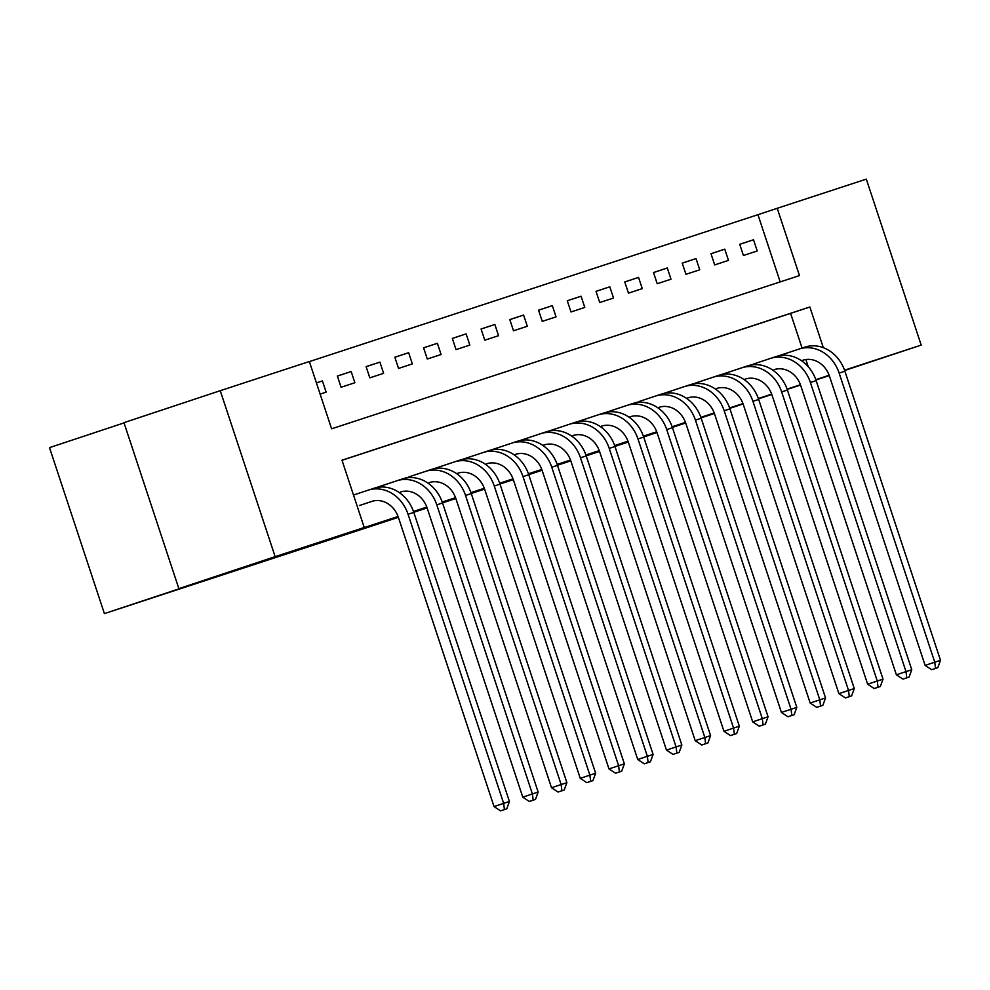 <?xml version="1.0" encoding="UTF-8"?>
<svg xmlns="http://www.w3.org/2000/svg" width="990" height="990" viewBox="0 0 990 990"><rect width="100%" height="100%" fill="white"/><g stroke="black" fill="none" stroke-linecap="round" stroke-linejoin="round"><path stroke-width="1.49" d="M815.884 379.863L829.212 375.433M844.581 370.334L871.299 361.56L844.619 370.433M242.748 567.493L286.172 553.175L242.748 567.493M124.035 422.891L49.5 447.629L104.395 613.602L398.376 517.325M104.395 613.602L239.209 568.854L178.856 588.629L123.96 422.656L220.25 390.691L309.35 361.523L331.601 428.806L799.475 275.591L777.224 208.296L866.312 179.128L921.195 345.102L844.544 370.198M780.182 281.903L757.956 214.694L309.375 361.598M757.956 214.694L777.224 208.296M320.129 394.119L326.131 392.151L322.418 380.94L316.416 382.907M341.08 387.251L354.878 382.734L351.165 371.522L337.367 376.039L341.08 387.251M369.815 377.846L383.613 373.329L379.9 362.117L366.102 366.634L369.815 377.846M398.562 368.429L412.347 363.912L408.647 352.7L394.849 357.217L398.562 368.429M427.296 359.024L441.095 354.507L437.382 343.295L423.584 347.812L427.296 359.024M456.031 349.606L469.829 345.089L466.117 333.877L452.331 338.394L456.031 349.606M484.778 340.201L498.564 335.684L494.864 324.473L481.066 328.989L484.778 340.201M513.513 330.784L527.311 326.267L523.599 315.055L509.8 319.572L513.513 330.784M542.248 321.379L556.046 316.862L552.333 305.638L538.548 310.167L542.248 321.379M567.282 300.75L570.995 311.961L584.781 307.445L581.081 296.233L567.282 300.75L581.081 296.233M596.017 291.345L599.73 302.556L613.528 298.04L609.815 286.815L596.017 291.345L609.815 286.815M628.464 293.139L642.263 288.622L638.55 277.41L624.764 281.927L628.464 293.139M657.212 283.734L670.997 279.217L667.297 267.993L653.499 272.51L657.212 283.734M685.946 274.317L699.744 269.8L696.032 258.588L682.234 263.105L685.946 274.317M714.681 264.912L728.479 260.395L724.767 249.171L710.981 253.688L714.681 264.912M743.428 255.494L757.226 250.977L753.514 239.766L739.716 244.283L743.428 255.494M823.321 347.688L809.857 306.987L341.983 460.202L364.233 527.497L344.978 533.882L398.079 516.495M413.474 511.446L426.826 507.078M442.221 502.041L455.561 497.673M470.955 492.624L484.296 488.256M499.703 483.219L513.043 478.851M528.437 473.802L541.778 469.433M557.172 464.397L570.512 460.028M585.919 454.979L599.259 450.611M614.654 445.574L627.994 441.206M643.389 436.157L656.729 431.789M672.136 426.752L685.476 422.384M700.87 417.335L714.211 412.966M729.605 407.93L742.958 403.561M758.352 398.512L771.693 394.144M787.087 389.107L800.427 384.739M808.236 366.721L805.86 359.543M802.073 348.072L790.602 313.385L342.008 460.276M500.581 810.872L506.732 808.842L500.581 810.872L494.035 806.565L398.425 517.461A23.624 20.295 71.9 0 0 371.807 501.398A23.624 20.295 71.9 0 0 371.745 501.423L363.219 504.281M378.205 486.956L375.804 487.736M406.952 477.539L404.551 478.331M435.687 468.134L433.286 468.914M464.421 458.717L462.021 459.509M493.168 449.312L490.768 450.091M521.903 439.894L519.503 440.686M550.638 430.489L548.25 431.269M579.385 421.072L576.984 421.864M608.12 411.667L605.719 412.446M636.855 402.249L634.466 403.041M665.602 392.844L663.201 393.624M694.337 383.427L691.936 384.219M723.071 374.022L720.683 374.802M751.818 364.605L749.418 365.397M780.553 355.2L778.152 355.979M628.291 442.035L614.939 446.403M599.556 451.452L586.204 455.821M570.809 460.857L557.469 465.226M542.075 470.275L528.722 474.643M513.34 479.68L499.987 484.048M484.593 489.097L471.252 493.466M455.858 498.502L442.505 502.871M427.123 507.92L413.771 512.288M178.856 588.629L275.146 556.665L220.25 390.691M815.933 379.999L829.274 375.606M844.643 370.507L921.195 345.102M829.236 375.519L815.896 379.9M771.804 394.453L758.464 398.846M743.094 403.945L729.766 408.363M714.396 413.474L701.068 417.891M685.699 422.99L672.359 427.42M656.989 432.519L643.661 436.937M800.539 385.036L787.199 389.404M815.822 379.677L829.15 375.26M364.233 527.497L275.146 556.665M790.602 313.385L809.857 306.987M316.429 382.92L322.418 380.94M739.74 244.332L753.514 239.766M710.993 253.749L724.767 249.171M682.259 263.154L696.032 258.588M653.511 272.572L667.297 267.993M624.777 281.977L638.55 277.41M538.56 310.216L552.333 305.638M509.825 319.621L523.599 315.055M481.078 329.039L494.864 324.473M452.343 338.444L466.117 333.877M423.609 347.861L437.382 343.295M394.861 357.266L408.647 352.7M366.127 366.684L379.9 362.117M337.392 376.101L351.165 371.522M359.469 505.519L372.624 501.15M494.035 806.565L503.663 803.373L408.053 514.268A35.43 30.443 -108.1 0 0 368.132 490.174A35.43 30.443 -108.1 0 0 368.032 490.211L353.504 495.025M504.43 809.597L503.663 803.373L509.417 801.492L413.795 512.375A35.43 30.443 -108.1 0 0 373.886 488.293A35.43 30.443 -108.1 0 0 373.787 488.33L368.231 490.137M509.417 801.492L506.732 808.842M529.316 801.467L535.466 799.437L529.316 801.467L522.769 797.16L427.16 508.043A23.624 20.295 71.9 0 0 400.554 491.993A23.624 20.295 71.9 0 0 400.48 492.005L401.358 491.745M375.903 487.724L379.814 487.08M522.769 797.16L532.41 793.955L436.788 504.851A35.43 30.443 -108.1 0 0 396.879 480.769A35.43 30.443 -108.1 0 0 396.78 480.793L379.615 486.486M533.164 800.18L532.41 793.955L538.152 792.074L442.542 502.97A35.43 30.443 -108.1 0 0 402.621 478.875A35.43 30.443 -108.1 0 0 402.522 478.913L396.978 480.732M538.152 792.074L535.466 799.437M558.051 792.049L564.201 790.02L558.051 792.049L551.517 787.743L455.895 498.638A23.624 20.295 71.9 0 0 429.289 482.575A23.624 20.295 71.9 0 0 429.227 482.6L430.106 482.328M404.65 478.306L408.548 477.675M551.517 787.743L561.144 784.55L465.535 495.446A35.43 30.443 -108.1 0 0 425.613 471.351A35.43 30.443 -108.1 0 0 425.514 471.389L408.35 477.081M561.912 790.775L561.144 784.55L566.886 782.669L471.277 493.552A35.43 30.443 -108.1 0 0 431.355 469.47A35.43 30.443 -108.1 0 0 431.269 469.507L425.712 471.314M566.886 782.669L564.201 790.02M456.625 473.653L458.84 472.923M456.6 473.641L457.962 473.183A23.624 20.295 71.9 0 1 458.024 473.171A23.624 20.295 71.9 0 1 484.642 489.221L580.251 778.338L589.879 775.133L494.27 486.028A35.43 30.443 -108.1 0 0 454.348 461.934A35.43 30.443 -108.1 0 0 454.249 461.971L437.085 467.664L437.283 468.258M433.385 468.901L437.085 467.664M590.646 781.357L586.798 782.645L592.948 780.603L590.646 781.357L589.879 775.133L595.634 773.252L500.012 484.147A35.43 30.443 -108.1 0 0 460.103 460.053A35.43 30.443 -108.1 0 0 460.004 460.09L454.447 461.909M595.634 773.252L592.948 780.603M586.798 782.645L580.251 778.338M615.533 773.227L621.683 771.198L615.533 773.227L608.986 768.921L513.377 479.816A23.624 20.295 71.9 0 0 486.771 463.753A23.624 20.295 71.9 0 0 486.696 463.778L487.575 463.506M462.12 459.484L466.03 458.853M608.986 768.921L618.626 765.728L523.005 476.623A35.43 30.443 -108.1 0 0 483.095 452.529A35.43 30.443 -108.1 0 0 482.996 452.566L465.832 458.259M619.381 771.952L618.626 765.728L624.368 763.847L528.759 474.73A35.43 30.443 -108.1 0 0 488.837 450.648A35.43 30.443 -108.1 0 0 488.738 450.673L483.194 452.492M624.368 763.847L621.683 771.198M514.107 454.831L516.322 454.101M514.082 454.818L515.443 454.361A23.624 20.295 71.9 0 1 515.505 454.348A23.624 20.295 71.9 0 1 542.124 470.399L637.733 759.503L647.361 756.31L551.752 467.206A35.43 30.443 -108.1 0 0 511.83 443.112A35.43 30.443 -108.1 0 0 511.731 443.149L494.567 448.841L494.765 449.435M490.867 450.079L494.567 448.841M648.128 762.535L644.267 763.822L650.418 761.78L648.128 762.535L647.361 756.31L653.103 754.429L557.494 465.325A35.43 30.443 -108.1 0 0 517.584 441.231A35.43 30.443 -108.1 0 0 517.485 441.268L511.929 443.087M653.103 754.429L650.418 761.78M644.267 763.822L637.733 759.503M542.842 445.426L545.057 444.683M542.817 445.401L544.178 444.956A23.624 20.295 71.9 0 1 544.24 444.931A23.624 20.295 71.9 0 1 570.859 460.993L666.468 750.098L676.096 746.905L580.486 457.788A35.43 30.443 -108.1 0 0 540.565 433.707A35.43 30.443 -108.1 0 0 540.466 433.744L523.302 439.436L523.5 440.03M519.601 440.661L523.302 439.436M676.863 753.13L673.014 754.405L679.165 752.375L676.863 753.13L676.096 746.905L681.85 745.024L586.229 455.907A35.43 30.443 -108.1 0 0 546.319 431.826A35.43 30.443 -108.1 0 0 546.22 431.85L540.664 433.67M681.85 745.024L679.165 752.375M673.014 754.405L666.468 750.098M571.589 436.008L573.792 435.278M571.564 435.996L572.925 435.538A23.624 20.295 71.9 0 1 572.987 435.526A23.624 20.295 71.9 0 1 599.593 451.576L695.215 740.681L704.843 737.488L609.221 448.383A35.43 30.443 -108.1 0 0 569.312 424.289A35.43 30.443 -108.1 0 0 569.213 424.326L552.049 430.019L552.247 430.613M548.336 431.256L552.049 430.019M705.598 743.713L701.749 745L707.899 742.958L705.598 743.713L704.843 737.488L710.585 735.607L614.976 446.502A35.43 30.443 -108.1 0 0 575.054 422.408A35.43 30.443 -108.1 0 0 574.955 422.445L569.411 424.264M710.585 735.607L707.899 742.958M701.749 745L695.215 740.681M600.324 426.603L602.539 425.861M600.299 426.579L601.66 426.133A23.624 20.295 71.9 0 1 601.722 426.108A23.624 20.295 71.9 0 1 628.341 442.171L723.95 731.276L733.578 728.083L637.968 438.966A35.43 30.443 -108.1 0 0 598.047 414.884A35.43 30.443 -108.1 0 0 597.948 414.921L580.784 420.614L580.982 421.208M577.083 421.839L580.784 420.614M734.345 734.308L730.496 735.582L736.647 733.553L734.345 734.308L733.578 728.083L739.332 726.202L643.71 437.085A35.43 30.443 -108.1 0 0 603.801 413.003A35.43 30.443 -108.1 0 0 603.702 413.028L598.146 414.847M739.332 726.202L736.647 733.553M730.496 735.582L723.95 731.276M629.058 417.186L631.274 416.456M629.034 417.174L630.395 416.716A23.624 20.295 71.9 0 1 630.469 416.703A23.624 20.295 71.9 0 1 657.075 432.754L752.685 721.859L762.312 718.666L666.703 429.561A35.43 30.443 -108.1 0 0 626.794 405.467A35.43 30.443 -108.1 0 0 626.695 405.504L609.531 411.196L609.716 411.791M605.818 412.422L609.531 411.196M763.08 724.89L759.231 726.177L765.381 724.135L763.08 724.89L762.312 718.666L768.067 716.785L672.457 427.68A35.43 30.443 -108.1 0 0 632.536 403.586A35.43 30.443 -108.1 0 0 632.437 403.623L626.88 405.442M768.067 716.785L765.381 724.135M759.231 726.177L752.685 721.859M787.966 716.76L794.116 714.731L787.966 716.76L781.432 712.454L685.81 423.349A23.624 20.295 71.9 0 0 659.204 407.286A23.624 20.295 71.9 0 0 659.142 407.311L660.008 407.039M634.553 403.017L638.463 402.386M781.432 712.454L791.06 709.261L695.438 420.144A35.43 30.443 -108.1 0 0 655.529 396.062A35.43 30.443 -108.1 0 0 655.429 396.099L638.265 401.792M791.814 715.485L791.06 709.261L796.802 707.38L701.192 418.263A35.43 30.443 -108.1 0 0 661.271 394.181A35.43 30.443 -108.1 0 0 661.172 394.206L655.627 396.025M796.802 707.38L794.116 714.731M686.54 398.364L688.755 397.634M686.515 398.351L687.877 397.893A23.624 20.295 71.9 0 1 687.939 397.869A23.624 20.295 71.9 0 1 714.557 413.931L810.166 703.036L819.794 699.843L724.185 410.739A35.43 30.443 -108.1 0 0 684.263 386.644A35.43 30.443 -108.1 0 0 684.164 386.682L667 392.374L667.198 392.968M663.3 393.599L667 392.374M820.562 706.068L816.713 707.355L822.863 705.313L820.562 706.068L819.794 699.843L825.549 697.962L729.927 408.858A35.43 30.443 -108.1 0 0 690.018 384.764A35.43 30.443 -108.1 0 0 689.919 384.801L684.362 386.62M825.549 697.962L822.863 705.313M816.713 707.355L810.166 703.036M845.448 697.938L851.598 695.908L845.448 697.938L838.901 693.631L743.292 404.526A23.624 20.295 71.9 0 0 716.686 388.464A23.624 20.295 71.9 0 0 716.612 388.488L717.49 388.216M692.035 384.194L695.933 383.563M838.901 693.631L848.529 690.438L752.92 401.321A35.43 30.443 -108.1 0 0 713.01 377.239A35.43 30.443 -108.1 0 0 712.911 377.277L695.747 382.969M849.296 696.663L848.529 690.438L854.283 688.557L758.674 399.44A35.43 30.443 -108.1 0 0 718.752 375.358A35.43 30.443 -108.1 0 0 718.653 375.383L713.109 377.202M854.283 688.557L851.598 695.908M744.022 379.541L746.225 378.811M743.997 379.529L745.359 379.071A23.624 20.295 71.9 0 1 745.421 379.046A23.624 20.295 71.9 0 1 772.027 395.109L867.648 684.214L877.276 681.021L781.654 391.916A35.43 30.443 -108.1 0 0 741.745 367.822A35.43 30.443 -108.1 0 0 741.646 367.859L724.482 373.552L724.68 374.146M720.77 374.777L724.482 373.552M878.043 687.246L874.182 688.533L880.333 686.491L878.043 687.246L877.276 681.021L883.018 679.14L787.409 390.035A35.43 30.443 -108.1 0 0 747.487 365.941A35.43 30.443 -108.1 0 0 747.388 365.978L741.844 367.797M883.018 679.14L880.333 686.491M874.182 688.533L867.648 684.214M902.929 679.115L909.08 677.086L902.929 679.115L896.383 674.809L800.774 385.704A23.624 20.295 71.9 0 0 774.155 369.641A23.624 20.295 71.9 0 0 774.093 369.666L774.972 369.394M749.517 365.372L753.415 364.741M896.383 674.809L906.011 671.616L810.402 382.499A35.43 30.443 -108.1 0 0 770.48 358.417A35.43 30.443 -108.1 0 0 770.381 358.442L753.217 364.147M906.778 677.841L906.011 671.616L911.765 669.735L816.144 380.618A35.43 30.443 -108.1 0 0 776.234 356.536A35.43 30.443 -108.1 0 0 776.135 356.561L770.579 358.38M911.765 669.735L909.08 677.086M801.504 360.719L803.707 359.989M801.479 360.707L802.828 360.249A23.624 20.295 71.9 0 1 802.902 360.224A23.624 20.295 71.9 0 1 829.509 376.287L925.118 665.391L934.758 662.199L839.136 373.094A35.43 30.443 -108.1 0 0 799.227 349A35.43 30.443 -108.1 0 0 799.128 349.037L781.964 354.729L782.162 355.323M778.251 355.954L781.964 354.729M935.513 668.423L931.664 669.71L937.815 667.668L935.513 668.423L934.758 662.199L940.5 660.318L844.891 371.213A35.43 30.443 -108.1 0 0 804.969 347.119A35.43 30.443 -108.1 0 0 804.87 347.156L799.326 348.975M940.5 660.318L937.815 667.668M931.664 669.71L925.118 665.391M408.053 514.268L413.795 512.375M436.788 504.851L442.542 502.97M465.535 495.446L471.277 493.552M494.27 486.028L500.012 484.147M523.005 476.623L528.759 474.73M551.752 467.206L557.494 465.325M580.486 457.788L586.229 455.907M609.221 448.383L614.976 446.502M637.968 438.966L643.71 437.085M666.703 429.561L672.457 427.68M695.438 420.144L701.192 418.263M724.185 410.739L729.927 408.858M752.92 401.321L758.674 399.44M781.654 391.916L787.409 390.035M810.402 382.499L816.144 380.618M839.136 373.094L844.891 371.213M368.132 490.174L373.886 488.293M396.879 480.769L402.621 478.875M425.613 471.351L431.355 469.47M454.348 461.934L460.103 460.053M483.095 452.529L488.837 450.648M511.83 443.112L517.584 441.231M540.565 433.707L546.319 431.826M569.312 424.289L575.054 422.408M598.047 414.884L603.801 413.003M626.794 405.467L632.536 403.586M655.529 396.062L661.271 394.181M684.263 386.644L690.018 384.764M713.01 377.239L718.752 375.358M741.745 367.822L747.487 365.941M770.48 358.417L776.234 356.536M799.227 349L804.969 347.119"/></g></svg>
